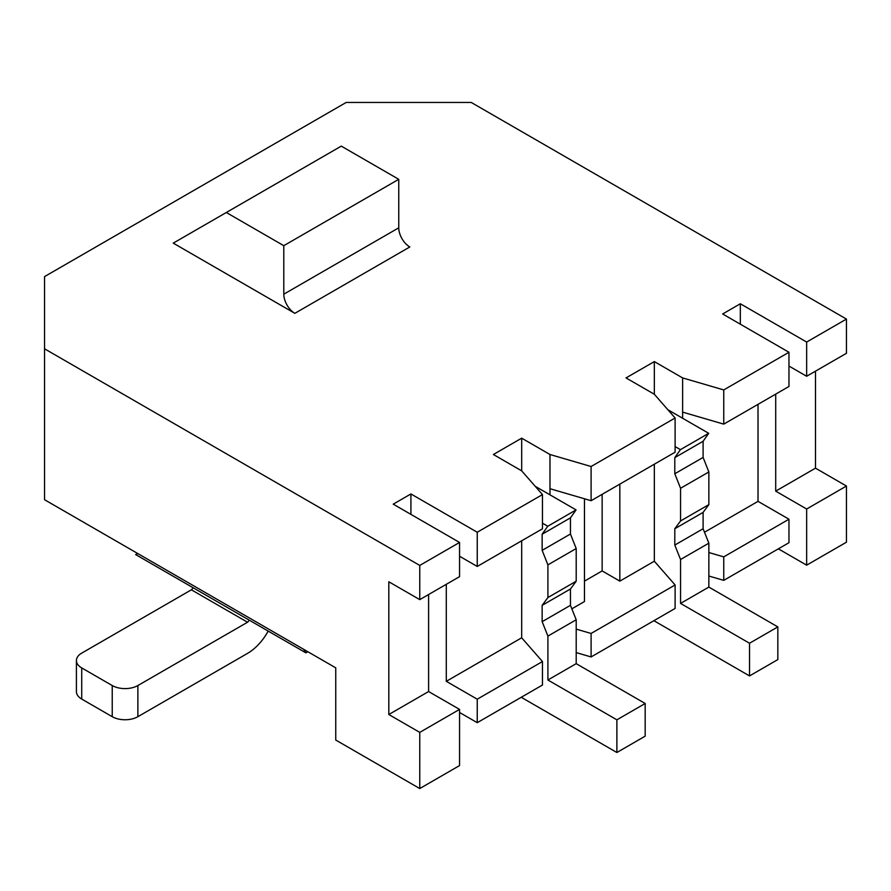 <?xml version="1.0" encoding="UTF-8"?>
<svg xmlns="http://www.w3.org/2000/svg" width="891" height="891" viewBox="0 0 891 891"><rect width="100%" height="100%" fill="white"/><g stroke="black" fill="none" stroke-linecap="round" stroke-linejoin="round"><path stroke-width="1.34" d="M846.45 319.078L471.239 102.454L346.176 102.454L44.55 276.6L44.55 348.804L419.761 565.429L459.556 542.452L393.232 504.161L410.918 493.948L477.242 532.239L477.242 566.453L542.463 528.797L542.463 494.583L521.68 470.849L521.68 438.172L549.981 454.51L591.101 466.505L675.111 418.002L654.328 394.256L626.028 377.918L654.328 361.59L682.629 377.918L723.748 389.924L788.969 352.268L722.646 313.977L740.332 303.764L806.656 342.055L846.45 319.078L846.45 353.293L806.656 376.269L806.656 342.055M521.68 470.849L493.38 454.51L521.68 438.172M549.981 494.839L549.981 454.51M584.463 498.782L584.463 601.548L571.855 608.831M542.463 661.545L477.242 699.201L477.242 722.679L542.463 685.034L542.463 661.545L521.68 637.8L446.291 681.325L446.291 584.318M521.68 637.8L521.68 540.792M675.111 584.964L591.101 633.456L591.101 656.945L675.111 608.442L675.111 584.964L654.328 561.219L619.835 581.132L619.835 484.125M675.111 418.002L675.111 452.205L591.101 500.709L591.101 466.505M477.242 532.239L542.463 494.583M294.854 313.331L173.255 243.132L341.275 146.124L398.756 179.314L398.756 227.818A15.637 9.021 -120 0 0 409.815 246.963L294.854 313.331A15.637 9.021 -120 0 1 283.795 294.186L398.756 227.818M591.101 656.945L576.199 652.602M459.556 712.477L477.242 722.679M723.748 580.364L788.969 542.708L788.969 519.219L723.748 556.875L723.748 580.364L708.857 576.02M591.101 500.709L549.981 488.714M459.556 556.24L477.242 566.453M576.199 629.113L591.101 633.456M584.463 581.132L602.149 570.919L619.835 581.132M477.242 699.201L446.291 681.325M410.918 514.374L410.918 493.948M654.328 394.256L654.328 361.59M788.969 352.268L788.969 386.471L723.748 424.127L723.748 389.924M723.748 424.127L682.629 412.132L682.629 418.258M788.969 519.219L758.018 501.355L704.503 532.25M708.857 552.531L723.748 556.875M758.018 501.355L758.018 404.347M654.328 561.219L654.328 464.211M419.761 732.38L419.761 788.546L459.556 765.569L459.556 709.403L419.761 732.38L388.81 714.515L388.81 581.767L419.761 599.632L419.761 565.429M419.761 788.546L335.751 740.042L335.751 667.838L44.55 499.717L44.55 348.804M459.556 542.452L459.556 576.655L419.761 599.632M846.45 486.041L846.45 542.196L806.656 565.172L806.656 509.017L846.45 486.041L815.499 468.165L775.705 491.141L806.656 509.017M815.499 371.157L815.499 468.165M775.705 394.134L775.705 491.141M806.656 376.269L788.969 366.056M740.332 324.19L740.332 303.764M778.355 548.834L806.656 565.172M428.604 594.531L428.604 691.539L459.556 709.403M226.314 212.504L283.795 245.682L398.756 179.314M283.795 245.682L283.795 294.186M428.604 691.539L388.81 714.515M682.629 412.132L682.629 377.918M602.149 570.919L602.149 494.327M667.882 409.749L708.713 433.316L703.099 441.279L703.099 457.428L708.857 471.952L708.857 504.618L703.099 512.403L703.099 528.742L708.857 543.176L708.857 587.08L777.832 626.908L777.832 659.585L749.531 675.924L653.883 620.693M675.111 446.591L680.412 449.654L708.713 433.316M680.412 449.654L674.799 457.618L703.099 441.279M674.799 457.618L674.799 473.767L703.099 457.428M674.799 473.767L680.557 488.279L708.857 471.952M680.557 488.279L680.557 520.957L708.857 504.618M680.557 520.957L674.799 528.742L703.099 512.403M674.799 528.742L674.799 545.08L703.099 528.742M674.799 545.08L680.557 559.503L708.857 543.176M680.557 559.503L680.557 603.419L708.857 587.08M680.557 603.419L749.531 643.246L777.832 626.908M749.531 643.246L749.531 675.924M303.686 649.327L305.903 652.858L248.867 619.936A1.871 1.08 -60 0 1 247.542 622.23L137.882 685.535L137.882 716.687L247.542 653.37A40.017 23.11 120 0 0 268.202 631.095M305.903 652.858L307.863 651.733M137.882 685.535A18.132 10.469 0 0 1 112.233 685.535L81.727 667.927A18.132 10.469 0 0 1 76.414 660.521A18.132 10.469 0 0 1 81.727 653.114L191.387 589.809A1.871 1.08 -60 0 0 192.712 587.514L135.666 554.581L137.626 553.456M135.666 554.581L137.882 553.601M81.727 667.927L81.727 699.067L112.233 716.687A18.132 10.469 180 0 0 137.882 716.687M81.727 699.067A18.132 10.469 180 0 1 76.414 691.672L76.414 660.521M535.235 486.33L576.065 509.908L570.452 517.86L570.452 534.01L576.199 548.533L576.199 581.21L570.452 588.996L570.452 605.334L576.199 619.757L576.199 663.661L645.184 703.489L645.184 736.166L616.884 752.505L521.235 697.285M542.463 523.173L547.765 526.247L576.065 509.908M547.765 526.247L542.151 534.199L570.452 517.86M542.151 534.199L542.151 550.348L570.452 534.01M542.151 550.348L547.909 564.872L576.199 548.533M547.909 564.872L547.909 597.549L576.199 581.21M547.909 597.549L542.151 605.334L570.452 588.996M542.151 605.334L542.151 621.673L570.452 605.334M542.151 621.673L547.909 636.096L576.199 619.757M547.909 636.096L547.909 680L576.199 663.661M547.909 680L616.884 719.828L645.184 703.489M616.884 719.828L616.884 752.505M192.712 587.514L248.867 619.936M191.387 589.809L247.542 622.23M112.233 685.535L112.233 716.687"/></g></svg>

